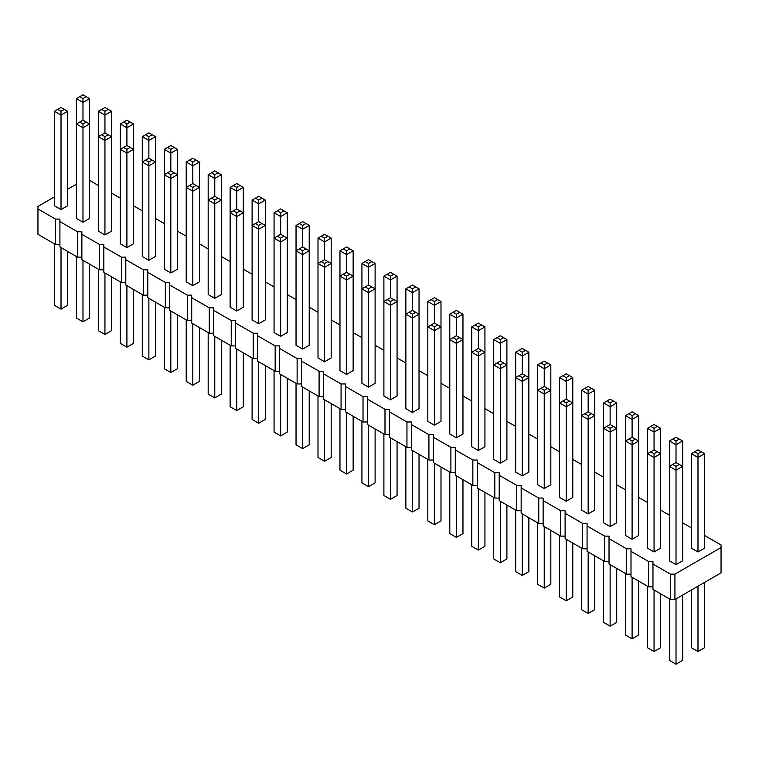 <?xml version="1.0" encoding="UTF-8"?>
<svg xmlns="http://www.w3.org/2000/svg" width="759" height="759" viewBox="0 0 759 759"><rect width="100%" height="100%" fill="white"/><g stroke="black" fill="none" stroke-linecap="round" stroke-linejoin="round"><path stroke-width="1.14" d="M54.42 196.894L37.95 206.401L37.95 208.934L55.521 219.085L59.914 219.085L59.914 221.619L77.484 231.761L81.877 231.761L81.877 234.303L99.448 244.445L103.841 244.445L103.841 246.979L121.412 257.13L125.804 257.13L125.804 259.663L143.385 269.806L147.777 269.806L147.777 272.348L165.348 282.49L169.741 282.49L169.741 285.023L187.312 295.166L191.704 295.166L191.704 297.708L209.275 307.85L213.668 307.85L213.668 310.384L231.239 320.535L235.632 320.535L235.632 323.068L253.202 333.21L257.595 333.21L257.595 335.753L275.166 345.895L279.559 345.895L279.559 348.428L297.13 358.58L301.522 358.58L301.522 361.113L319.093 371.255L323.486 371.255L323.486 373.798L341.066 383.94L345.459 383.94L345.459 386.473L363.03 396.615L367.422 396.615L367.422 399.158L384.993 409.3L389.386 409.3L389.386 411.833L406.957 421.985L411.35 421.985L411.35 424.518L428.92 434.66L433.313 434.66L433.313 437.203L450.884 447.345L455.277 447.345L455.277 449.878L472.848 460.03L477.24 460.03L477.24 462.563L494.811 472.705L499.204 472.705L499.204 475.238L516.775 485.39L521.167 485.39L521.167 487.923L538.748 498.065L543.14 498.065L543.14 500.608L560.711 510.75L565.104 510.75L565.104 513.283L582.675 523.435L587.068 523.435L587.068 525.968L604.638 536.11L609.031 536.11L609.031 538.653L626.602 548.795L630.995 548.795L630.995 551.328L648.566 561.47L652.958 561.47L652.958 589.373L670.529 599.515L674.922 599.515L721.05 572.884L721.05 544.99L704.58 535.474M674.922 599.515L674.922 574.155L721.05 547.524M37.95 208.934L37.95 234.303L55.521 244.445L59.914 244.445M59.914 221.619L59.914 246.979L77.484 257.13L81.877 257.13M81.877 234.303L81.877 259.663L99.448 269.806L103.841 269.806M103.841 246.979L103.841 272.348L121.412 282.49L125.804 282.49M125.804 259.663L125.804 285.023L143.385 295.175L147.777 295.175M147.777 272.348L147.777 297.708L165.348 307.85L169.741 307.85M169.741 285.023L169.741 310.384L187.312 320.535L191.704 320.535M191.704 297.708L191.704 323.068L209.275 333.21L213.668 333.21M213.668 310.384L213.668 335.753L231.239 345.895L235.632 345.895M235.632 323.068L235.632 348.428L253.202 358.58L257.595 358.58M257.595 335.753L257.595 361.113L275.166 371.255L279.559 371.255M279.559 348.428L279.559 373.798L297.13 383.94L301.522 383.94M301.522 361.113L301.522 386.473L319.093 396.615L323.486 396.615M323.486 373.798L323.486 399.158L341.066 409.3L345.459 409.3M345.459 386.473L345.459 411.833L363.03 421.985L367.422 421.985M367.422 399.158L367.422 424.518L384.993 434.66L389.386 434.66M389.386 411.833L389.386 437.203L406.957 447.345L411.35 447.345M411.35 424.518L411.35 449.878L428.92 460.03L433.313 460.03M433.313 437.203L433.313 462.563L450.884 472.705L455.277 472.705M455.277 449.878L455.277 475.248L472.848 485.39L477.24 485.39M477.24 462.563L477.24 487.923L494.811 498.065L499.204 498.065M499.204 475.238L499.204 500.608L516.775 510.75L521.167 510.75M521.167 487.923L521.167 513.283L538.748 523.435L543.14 523.435M543.14 500.608L543.14 525.968L560.711 536.11L565.104 536.11M565.104 513.283L565.104 538.653L582.675 548.795L587.068 548.795M587.068 525.968L587.068 551.328L604.638 561.48L609.031 561.48M609.031 538.653L609.031 564.013L626.602 574.155L630.995 574.155M630.995 551.328L630.995 576.688L648.566 586.84L652.958 586.84M691.402 527.866L682.616 522.799M669.429 515.19L660.643 510.114M647.465 502.505L638.68 497.439M625.501 489.83L616.716 484.754M603.538 477.145L594.752 472.07M581.574 464.461L572.789 459.394M559.611 451.785L550.825 446.709M537.647 439.1L528.862 434.025M515.684 426.416L506.898 421.349M493.72 413.74L484.935 408.665M471.747 401.056L462.962 395.989M449.783 388.38L440.998 383.304M427.82 375.696L419.034 370.62M405.856 363.011L397.071 357.944M383.893 350.335L375.107 345.26M361.929 337.651L353.144 332.584M339.966 324.975L331.18 319.9M318.002 312.291L309.217 307.215M296.038 299.606L287.253 294.539M274.065 286.93L265.28 281.855M252.102 274.246L243.316 269.17M230.138 261.561L221.353 256.495M208.175 248.886L199.389 243.81M186.211 236.201L177.426 231.134M164.248 223.525L155.462 218.45M142.284 210.841L133.499 205.765M120.32 198.156L111.535 193.09M98.357 185.481L89.571 180.405M76.384 184.209L67.598 189.285M652.958 564.013L670.529 574.155L674.922 574.155M427.82 301.513L431.121 299.606L434.414 301.513L434.414 305.317L440.998 301.513L440.998 326.873L434.414 323.068L434.414 305.317L427.82 301.513L427.82 421.349L434.414 425.154L440.998 421.349L440.998 326.873L434.414 330.677L434.414 326.873L431.121 324.966L427.82 326.873L434.414 330.677L434.414 425.154M405.856 288.828L409.148 286.93L412.45 288.828L412.45 292.632L419.034 288.828L419.034 314.188L412.45 310.384L412.45 292.632L405.856 288.828L405.856 408.665L412.45 412.469L419.034 408.665L419.034 314.188L412.45 317.993L412.45 314.188L409.148 312.291L405.856 314.188L412.45 317.993L412.45 412.469M390.487 399.794L390.487 305.317L397.071 301.513L390.487 297.708L390.487 279.948L383.893 276.143L383.893 395.989L390.487 399.794L397.071 395.989L397.071 276.143L390.487 279.948L390.487 276.143L393.779 274.246L397.071 276.143M361.929 263.468L365.221 261.561L368.513 263.468L368.513 267.272L375.107 263.468L375.107 288.828L368.513 285.023L368.513 267.272L361.929 263.468L361.929 383.304L368.513 387.109L375.107 383.304L375.107 288.828L368.513 292.632L368.513 288.828L365.221 286.93L361.929 288.828L368.513 292.632L368.513 387.109M346.55 374.424L346.55 279.948L339.966 276.143L339.966 370.62L346.55 374.424L353.144 370.62L353.144 276.143L346.55 279.948L346.55 276.143L349.852 274.246L353.144 276.143L353.144 250.783L346.55 254.588L346.55 250.783L349.852 248.886L353.144 250.783M318.002 238.108L321.294 236.201L324.586 238.108L324.586 241.912L331.18 238.108L331.18 263.468L324.586 259.663L324.586 241.912L318.002 238.108L318.002 357.944L324.586 361.749L331.18 357.944L331.18 263.468L324.586 267.272L324.586 263.468L321.294 261.561L318.002 263.468L324.586 267.272L324.586 361.749M186.211 162.018L186.211 281.855L192.805 285.659L199.389 281.855L199.389 162.018L192.805 165.823L192.805 162.018L189.503 160.111L186.211 162.018L192.805 165.823L192.805 183.574L196.097 185.481L192.805 187.378L192.805 285.659M170.832 272.974L177.426 269.17L177.426 174.693L170.832 178.498L170.832 174.693L167.54 172.796L164.248 174.693L170.832 178.498L170.832 272.974L164.248 269.17L164.248 149.333L170.832 153.138L170.832 149.333L167.54 147.436L164.248 149.333M214.769 298.344L221.353 294.539L221.353 174.693L214.769 178.498L214.769 174.693L211.467 172.796L208.175 174.693L214.769 178.498L214.769 196.258L218.061 198.156L214.769 200.063L214.769 298.344L208.175 294.539L208.175 174.693M252.102 200.063L255.403 198.156L258.696 200.063L258.696 203.867L265.28 200.063L265.28 225.423L258.696 221.619L258.696 203.867L252.102 200.063L252.102 319.9L258.696 323.704L265.28 319.9L265.28 225.423L258.696 229.227L258.696 225.423L255.403 223.516L252.102 225.423L258.696 229.227L258.696 323.704M280.659 336.379L287.253 332.584L287.253 212.738L280.659 216.543L280.659 212.738L277.367 210.841L274.065 212.738L280.659 216.543L280.659 234.303L283.951 236.201L280.659 238.108L280.659 336.379L274.065 332.584L274.065 212.738M236.732 311.019L243.316 307.215L243.316 187.378L236.732 191.183L236.732 187.378L233.44 185.481L230.138 187.378L236.732 191.183L236.732 208.934L233.44 210.841L236.732 212.738L236.732 311.019L230.138 307.215L230.138 187.378M296.038 225.423L296.038 345.26L302.623 349.064L309.217 345.26L309.217 225.423L302.623 229.227L302.623 225.423L299.331 223.516L296.038 225.423L302.623 229.227L302.623 246.979L305.915 248.886L302.623 250.783L302.623 349.064M471.747 326.873L475.049 324.966L478.341 326.873L478.341 330.677L484.935 326.873L484.935 352.233L478.341 348.428L478.341 330.677L471.747 326.873L471.747 446.709L478.341 450.514L484.935 446.709L484.935 352.233L478.341 356.037L478.341 352.233L475.049 350.335L471.747 352.233L478.341 356.037L478.341 450.514M449.783 314.188L449.783 434.025L456.377 437.829L462.962 434.025L462.962 314.188L456.377 317.993L456.377 314.188L453.085 312.291L449.783 314.188L456.377 317.993L456.377 335.753L459.669 337.651L456.377 339.558L456.377 437.829M148.868 260.299L155.462 256.495L155.462 162.018L148.868 165.823L148.868 162.018L145.576 160.111L142.284 162.018L148.868 165.823L148.868 260.299L142.284 256.495L142.284 136.658L148.868 140.462L148.868 136.658L152.17 134.751L155.462 136.658L148.868 140.462L148.868 158.214L145.576 160.111M500.304 463.199L500.304 368.722L506.898 364.918L500.304 361.113L500.304 343.353L493.72 339.558L493.72 459.394L500.304 463.199L506.898 459.394L506.898 339.558L500.304 343.353L500.304 339.558L503.596 337.651L506.898 339.558M588.168 513.919L588.168 419.442L581.574 415.638L581.574 510.114L588.168 513.919L594.752 510.114L594.752 415.638L588.168 419.442L588.168 415.638L591.46 413.74L594.752 415.638L594.752 390.278L588.168 394.082L588.168 390.278L584.866 388.371L581.574 390.278L588.168 394.082L588.168 411.833L591.46 413.74M566.195 501.244L566.195 406.767L559.611 402.963L559.611 497.439L566.195 501.244L572.789 497.439L572.789 402.963L566.195 406.767L566.195 402.963L569.497 401.056L572.789 402.963L572.789 377.593L566.195 381.397L566.195 377.593L562.903 375.696L559.611 377.593L566.195 381.397L566.195 399.158L569.497 401.056M544.231 488.559L550.825 484.754L550.825 390.278L544.231 394.082L544.231 390.278L540.939 388.371L537.647 390.278L544.231 394.082L544.231 488.559L537.647 484.754L537.647 364.918L544.231 368.722L544.231 364.918L540.939 363.011L537.647 364.918M515.684 352.233L515.684 472.07L522.268 475.874L528.862 472.07L528.862 352.233L522.268 356.037L522.268 352.233L518.976 350.335L515.684 352.233L522.268 356.037L522.268 373.789L525.56 375.696L522.268 377.593L522.268 475.874M82.978 222.254L82.978 127.778L76.384 123.973L76.384 218.45L82.978 222.254L89.571 218.45L89.571 123.973L82.978 127.778L82.978 123.973L86.27 122.076L89.571 123.973L89.571 98.613L82.978 102.418L82.978 98.613L79.686 96.706L76.384 98.613L82.978 102.418L82.978 120.169L86.27 122.076M104.941 234.939L111.535 231.134L111.535 111.288L104.941 115.093L104.941 111.288L101.649 109.391L98.357 111.288L104.941 115.093L104.941 132.853L108.233 134.751L104.941 136.658L104.941 234.939L98.357 231.134L98.357 111.288M126.905 247.614L126.905 153.138L133.499 149.333L126.905 145.529L126.905 127.778L120.32 123.973L120.32 243.81L126.905 247.614L133.499 243.81L133.499 123.973L126.905 127.778L126.905 123.973L130.197 122.076L133.499 123.973M669.429 440.998L672.73 439.1L676.022 440.998L676.022 444.802L682.616 440.998L682.616 466.368L676.022 462.563L676.022 444.802L669.429 440.998L669.429 560.844L676.022 564.649L682.616 560.844L682.616 466.368L676.022 470.172L676.022 466.368L672.73 464.461L669.429 466.368L676.022 470.172L676.022 564.649M697.986 551.964L697.986 457.487L691.402 453.683L691.402 548.159L697.986 551.964L704.58 548.159L704.58 453.683L697.986 457.487L697.986 453.683L701.278 451.785L704.58 453.683M660.643 428.323L657.351 426.416L654.059 428.323L654.059 432.127L660.643 428.323L660.643 453.683L654.059 449.878L654.059 432.127L647.465 428.323L647.465 548.159L654.059 551.964L660.643 548.159L660.643 453.683L654.059 457.487L654.059 453.683L650.767 451.785L647.465 453.683L654.059 457.487L654.059 551.964M610.132 526.604L610.132 432.127L616.716 428.323L610.132 424.518L610.132 406.767L603.538 402.963L603.538 522.799L610.132 526.604L616.716 522.799L616.716 402.963L610.132 406.767L610.132 402.963L613.424 401.056L616.716 402.963M632.095 539.279L638.68 535.474L638.68 415.638L632.095 419.442L632.095 415.638L628.803 413.74L625.501 415.638L632.095 419.442L632.095 437.193L628.803 439.1L632.095 440.998L632.095 539.279L625.501 535.474L625.501 415.638M54.42 111.288L54.42 205.765L61.014 209.569L67.598 205.765L67.598 111.288L61.014 115.093L61.014 111.288L57.722 109.391L54.42 111.288L61.014 115.093L61.014 209.569M670.529 599.515L670.529 574.155M648.566 586.84L648.566 561.47M626.602 574.155L626.602 548.795M604.638 561.48L604.638 536.11M582.675 548.795L582.675 523.435M560.711 536.11L560.711 510.75M538.748 523.435L538.748 498.065M516.775 510.75L516.775 485.39M494.811 498.065L494.811 472.705M472.848 485.39L472.848 460.03M450.884 472.705L450.884 447.345M428.92 460.03L428.92 434.66M406.957 447.345L406.957 421.985M384.993 434.66L384.993 409.3M363.03 421.985L363.03 396.615M341.066 409.3L341.066 383.94M319.093 396.615L319.093 371.255M297.13 383.94L297.13 358.58M275.166 371.255L275.166 345.895M253.202 358.58L253.202 333.21M231.239 345.895L231.239 320.535M209.275 333.21L209.275 307.85M187.312 320.535L187.312 295.166M165.348 307.85L165.348 282.49M143.385 295.175L143.385 269.806M121.412 282.49L121.412 257.13M99.448 269.806L99.448 244.445M77.484 257.13L77.484 231.761M55.521 244.445L55.521 219.085M440.998 467.003L440.998 520.892L434.414 524.697L427.82 520.892L427.82 459.394M434.414 524.697L434.414 463.199M419.034 454.318L419.034 508.217L412.45 512.021L405.856 508.217L405.856 446.709M412.45 512.021L412.45 450.514M397.071 441.634L397.071 495.532L390.487 499.337L390.487 437.829M390.487 499.337L383.893 495.532L383.893 434.025M375.107 428.958L375.107 482.857L368.513 486.661L361.929 482.857L361.929 421.349M368.513 486.661L368.513 425.154M353.144 416.274L353.144 470.172L346.55 473.977L346.55 412.469M346.55 473.977L339.966 470.172L339.966 408.665M331.18 403.598L331.18 457.487L324.586 461.292L318.002 457.487L318.002 395.989M324.586 461.292L324.586 399.794M199.389 327.508L199.389 381.407L192.805 385.211L186.211 381.407L186.211 319.9M192.805 385.211L192.805 323.704M177.426 314.824L177.426 368.722L170.832 372.527L164.248 368.722L164.248 307.215M170.832 372.527L170.832 311.019M221.353 340.193L221.353 394.082L214.769 397.887L214.769 336.389M214.769 397.887L208.175 394.082L208.175 332.584M265.28 365.553L265.28 419.442L258.696 423.247L252.102 419.442L252.102 357.944M258.696 423.247L258.696 361.749M287.253 378.229L287.253 432.127L280.659 435.932L280.659 374.424M280.659 435.932L274.065 432.127L274.065 370.62M243.316 352.869L243.316 406.767L236.732 410.572L230.138 406.767L230.138 345.26M236.732 410.572L236.732 349.064M309.217 390.913L309.217 444.812L302.623 448.616L296.038 444.812L296.038 383.304M302.623 448.616L302.623 387.109M484.935 492.363L484.935 546.262L478.341 550.066L471.747 546.262L471.747 484.754M478.341 550.066L478.341 488.559M462.962 479.679L462.962 533.577L456.377 537.381L449.783 533.577L449.783 472.07M456.377 537.381L456.377 475.874M155.462 302.148L155.462 356.037L148.868 359.842L142.284 356.037L142.284 294.539M148.868 359.842L148.868 298.344M506.898 505.048L506.898 558.937L500.304 562.742L500.304 501.244M500.304 562.742L493.72 558.937L493.72 497.439M594.752 555.768L594.752 609.667L588.168 613.471L588.168 551.964M588.168 613.471L581.574 609.667L581.574 548.159M572.789 543.083L572.789 596.982L566.195 600.786L566.195 539.279M566.195 600.786L559.611 596.982L559.611 535.474M550.825 530.408L550.825 584.307L544.231 588.111L537.647 584.307L537.647 522.799M544.231 588.111L544.231 526.604M528.862 517.723L528.862 571.622L522.268 575.426L515.684 571.622L515.684 510.114M522.268 575.426L522.268 513.919M89.571 264.104L89.571 318.002L82.978 321.807L82.978 260.299M82.978 321.807L76.384 318.002L76.384 256.495M111.535 276.779L111.535 330.677L104.941 334.482L104.941 272.974M104.941 334.482L98.357 330.677L98.357 269.17M133.499 289.464L133.499 343.362L126.905 347.167L120.32 343.362L120.32 281.855M126.905 347.167L126.905 285.659M682.616 595.084L682.616 660.387L676.022 664.191L669.429 660.387L669.429 598.889M676.022 664.191L676.022 598.889M704.58 582.4L704.58 647.712L697.986 651.516L697.986 586.204M697.986 651.516L691.402 647.712L691.402 590.009M660.643 593.813L660.643 647.712L654.059 651.516L647.465 647.712L647.465 586.204M654.059 651.516L654.059 590.009M616.716 568.453L616.716 622.342L610.132 626.147L603.538 622.342L603.538 560.844M610.132 626.147L610.132 564.649M638.68 581.128L638.68 635.027L632.095 638.831L625.501 635.027L625.501 573.519M632.095 638.831L632.095 577.324M67.598 251.419L67.598 305.317L61.014 309.122L54.42 305.317L54.42 243.81M61.014 309.122L61.014 247.614M390.487 297.708L383.893 301.513L390.487 305.317L390.487 301.513L393.779 299.606M349.852 274.246L346.55 272.339L346.55 254.588L339.966 250.783L343.258 248.886L346.55 250.783M346.55 272.339L339.966 276.143L339.966 250.783M192.805 183.574L186.211 187.378L192.805 191.183L199.389 187.378L196.097 185.481M218.061 198.156L221.353 200.063L214.769 203.867L208.175 200.063L211.467 198.156L214.769 200.063M283.951 236.201L287.253 238.108L280.659 241.912L274.065 238.108L277.367 236.201L280.659 238.108M233.44 210.841L230.138 212.738L236.732 216.543L243.316 212.738L240.024 210.841L236.732 212.738M302.623 246.979L296.038 250.783L302.623 254.588L309.217 250.783L305.915 248.886M456.377 335.753L449.783 339.558L456.377 343.353L462.962 339.558L459.669 337.651M167.54 172.796L170.832 170.889L170.832 153.138L177.426 149.333L174.134 147.436L170.832 149.333M170.832 170.889L177.426 174.693L177.426 149.333M500.304 361.113L493.72 364.918L500.304 368.722L500.304 364.918L503.596 363.011M588.168 411.833L581.574 415.638L581.574 390.278M540.939 388.371L544.231 386.473L544.231 368.722L550.825 364.918L547.533 363.011L544.231 364.918M544.231 386.473L550.825 390.278L550.825 364.918M522.268 373.789L515.684 377.593L522.268 381.397L528.862 377.593L525.56 375.696M566.195 399.158L559.611 402.963L559.611 377.593M108.233 134.751L111.535 136.658L104.941 140.462L98.357 136.658L101.649 134.751L104.941 136.658M120.32 149.333L126.905 153.138L126.905 149.333L123.613 147.436L120.32 149.333M148.868 158.214L155.462 162.018L155.462 136.658M603.538 428.323L610.132 432.127L610.132 428.323L606.83 426.416L603.538 428.323M628.803 439.1L625.501 440.998L632.095 444.802L638.68 440.998L635.387 439.1L632.095 440.998M82.978 120.169L76.384 123.973L76.384 98.613M437.706 324.966L434.414 326.873M434.414 323.068L431.121 324.966M462.962 314.188L456.377 310.384L453.085 312.291M459.669 312.291L456.377 314.188M440.998 301.513L437.706 299.606L434.414 301.513M431.121 299.606L434.414 297.708L437.706 299.606M415.742 312.291L412.45 314.188M412.45 310.384L409.148 312.291M383.893 276.143L390.487 272.339L393.779 274.246M387.185 274.246L390.487 276.143M419.034 288.828L415.742 286.93L412.45 288.828M409.148 286.93L412.45 285.023L415.742 286.93M387.185 299.606L390.487 301.513M371.815 286.93L368.513 288.828M368.513 285.023L365.221 286.93M343.258 274.246L346.55 276.143M375.107 263.468L368.513 259.663L365.221 261.561M371.815 261.561L368.513 263.468M343.258 248.886L346.55 246.979L349.852 248.886M327.879 261.561L324.586 263.468M324.586 259.663L321.294 261.561M199.389 162.018L192.805 158.214L189.503 160.111M196.097 160.111L192.805 162.018M221.353 174.693L218.061 172.796L214.769 174.693M211.467 172.796L214.769 170.889L218.061 172.796M189.503 185.481L192.805 187.378M174.134 172.796L170.832 174.693M214.769 196.258L211.467 198.156M243.316 187.378L240.024 185.481L236.732 187.378M233.44 185.481L236.732 183.574L240.024 185.481M309.217 225.423L305.915 223.516L302.623 225.423M299.331 223.516L302.623 221.619L305.915 223.516M287.253 212.738L283.951 210.841L280.659 212.738M277.367 210.841L280.659 208.934L283.951 210.841M261.988 223.516L258.696 225.423M258.696 221.619L255.403 223.516M280.659 234.303L277.367 236.201M236.732 208.934L240.024 210.841M265.28 200.063L258.696 196.258L255.403 198.156M261.988 198.156L258.696 200.063M331.18 238.108L327.879 236.201L324.586 238.108M321.294 236.201L324.586 234.303L327.879 236.201M299.331 248.886L302.623 250.783M481.633 350.335L478.341 352.233M478.341 348.428L475.049 350.335M453.085 337.651L456.377 339.558M493.72 339.558L500.304 335.753L503.596 337.651M497.012 337.651L500.304 339.558M484.935 326.873L478.341 323.068L475.049 324.966M481.633 324.966L478.341 326.873M152.17 160.111L148.868 162.018M167.54 147.436L170.832 145.529L174.134 147.436M528.862 352.233L525.56 350.335L522.268 352.233M518.976 350.335L522.268 348.428L525.56 350.335M497.012 363.011L500.304 364.918M584.866 413.74L588.168 415.638M562.903 401.056L566.195 402.963M547.533 388.371L544.231 390.278M603.538 402.963L610.132 399.158L613.424 401.056M606.83 401.056L610.132 402.963M594.752 390.278L591.46 388.371L588.168 390.278M584.866 388.371L588.168 386.473L591.46 388.371M540.939 363.011L544.231 361.113L547.533 363.011M518.976 375.696L522.268 377.593M572.789 377.593L569.497 375.696L566.195 377.593M562.903 375.696L566.195 373.789L569.497 375.696M111.535 111.288L108.233 109.391L104.941 111.288M101.649 109.391L104.941 107.484L108.233 109.391M120.32 123.973L126.905 120.169L130.197 122.076M123.613 122.076L126.905 123.973M79.686 122.076L82.978 123.973M104.941 132.853L101.649 134.751M130.197 147.436L126.905 149.333M126.905 145.529L123.613 147.436M142.284 136.658L148.868 132.853L152.17 134.751M145.576 134.751L148.868 136.658M679.314 464.461L676.022 466.368M676.022 462.563L672.73 464.461M691.402 453.683L697.986 449.878L701.278 451.785M694.694 451.785L697.986 453.683M682.616 440.998L679.314 439.1L676.022 440.998M672.73 439.1L676.022 437.193L679.314 439.1M657.351 451.785L654.059 453.683M654.059 449.878L650.767 451.785M638.68 415.638L632.095 411.833L628.803 413.74M635.387 413.74L632.095 415.638M647.465 428.323L654.059 424.518L657.351 426.416M650.767 426.416L654.059 428.323M613.424 426.416L610.132 428.323M610.132 424.518L606.83 426.416M632.095 437.193L635.387 439.1M67.598 111.288L64.306 109.391L61.014 111.288M57.722 109.391L61.014 107.484L64.306 109.391M89.571 98.613L86.27 96.706L82.978 98.613M79.686 96.706L82.978 94.809L86.27 96.706"/></g></svg>
